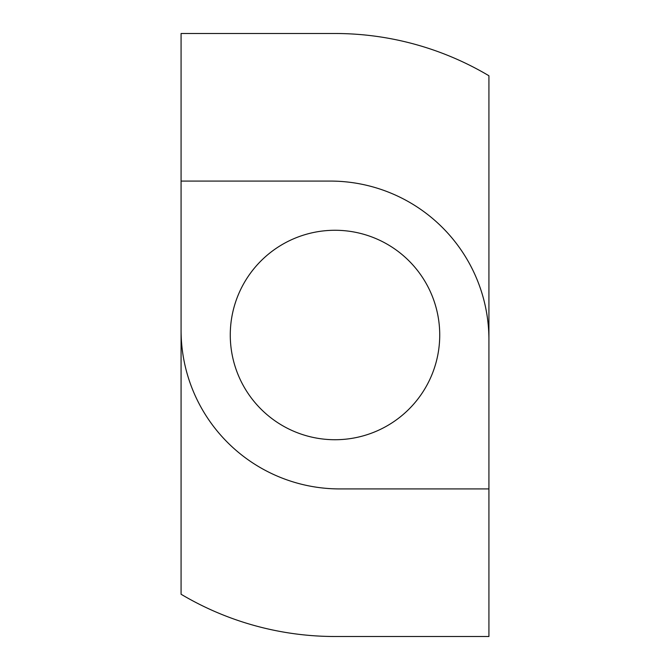 <?xml version="1.0" encoding="UTF-8"?>
<svg xmlns="http://www.w3.org/2000/svg" width="670" height="670" viewBox="0 0 670 670"><rect width="100%" height="100%" fill="white"/><g stroke="black" fill="none" stroke-linecap="round" stroke-linejoin="round"><path stroke-width="1" d="M335 439.729A104.729 104.729 0 0 1 230.271 335A104.729 104.729 0 0 1 335 230.271A104.729 104.729 0 0 1 439.729 335A104.729 104.729 0 0 1 335 439.729M181.076 181.076L181.076 330.243A158.681 158.681 0 0 0 339.757 488.924L488.924 488.924L488.924 339.757A158.681 158.681 0 0 0 330.243 181.076L181.076 181.076L181.076 33.5L335 33.5A301.5 301.5 0 0 1 488.924 75.752L488.924 339.757M488.924 488.924L488.924 636.5L335 636.5A301.5 301.5 0 0 1 181.076 594.248L181.076 330.243"/></g></svg>
